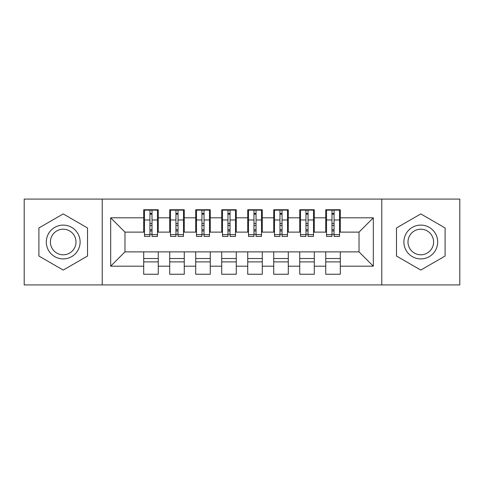 <?xml version="1.0" encoding="UTF-8"?>
<svg xmlns="http://www.w3.org/2000/svg" width="484" height="484" viewBox="0 0 484 484"><rect width="100%" height="100%" fill="white"/><g stroke="black" fill="none" stroke-linecap="round" stroke-linejoin="round"><path stroke-width="0.73" d="M381.779 284.913L459.8 284.913L459.8 199.087L381.779 199.087L381.779 284.913L102.221 284.913L102.221 199.087L24.2 199.087L24.2 284.913L102.221 284.913M331.982 225.483L334.063 225.483M340.3 258.517L325.738 258.517M325.738 261.892L340.3 261.892M305.973 225.483L308.054 225.483M314.298 258.517L299.735 258.517M299.735 261.892L314.298 261.892M279.97 225.483L282.051 225.483M288.289 258.517L273.726 258.517M273.726 261.892L288.289 261.892M253.961 225.483L256.042 225.483M262.286 258.517L247.723 258.517M247.723 261.892L262.286 261.892M227.958 225.483L230.039 225.483M236.277 258.517L221.714 258.517M221.714 261.892L236.277 261.892M201.949 225.483L204.03 225.483M210.274 258.517L195.711 258.517M195.711 261.892L210.274 261.892M175.946 225.483L178.027 225.483M184.265 258.517L169.702 258.517M169.702 261.892L184.265 261.892M381.779 199.087L102.221 199.087M144.48 232.12L124.975 232.12L110.673 217.812L110.673 266.188L143.7 266.188L143.7 274.247L158.262 274.247L158.262 266.188L169.702 266.188L169.702 274.247L184.265 274.247L184.265 266.188L195.711 266.188L195.711 274.247L210.274 274.247L210.274 266.188L221.714 266.188L221.714 274.247L236.277 274.247L236.277 266.188L247.723 266.188L247.723 274.247L262.286 274.247L262.286 266.188L273.726 266.188L273.726 274.247L288.289 274.247L288.289 266.188L299.735 266.188L299.735 274.247L314.298 274.247L314.298 266.188L325.738 266.188L325.738 274.247L340.3 274.247L340.3 251.88L359.025 251.88L359.025 232.12L339.52 232.12M110.673 217.812L143.7 217.812L143.7 232.12M359.025 232.12L373.327 217.812L340.3 217.812L340.3 209.753L325.738 209.753L325.738 217.812L314.298 217.812L314.298 209.753L299.735 209.753L299.735 217.812L288.289 217.812L288.289 209.753L273.726 209.753L273.726 217.812L262.286 217.812L262.286 209.753L247.723 209.753L247.723 217.812L236.277 217.812L236.277 209.753L221.714 209.753L221.714 217.812L210.274 217.812L210.274 209.753L195.711 209.753L195.711 217.812L184.265 217.812L184.265 209.753L169.702 209.753L169.702 217.812L158.262 217.812L158.262 209.753L143.7 209.753L143.7 217.812M373.327 217.812L373.327 266.188L340.3 266.188M314.298 266.188L314.298 251.88L340.3 251.88M325.738 266.188L325.738 251.88M340.3 217.812L340.3 232.12M288.289 266.188L288.289 251.88L314.298 251.88M299.735 266.188L299.735 251.88M325.738 217.812L325.738 232.12L313.517 232.12M314.298 217.812L314.298 232.12M262.286 266.188L262.286 251.88L288.289 251.88M273.726 266.188L273.726 251.88M299.735 217.812L299.735 232.12L287.508 232.12M288.289 217.812L288.289 232.12M236.277 266.188L236.277 251.88L262.286 251.88M247.723 266.188L247.723 251.88M273.726 217.812L273.726 232.12L261.505 232.12M262.286 217.812L262.286 232.12M210.274 266.188L210.274 251.88L236.277 251.88M221.714 266.188L221.714 251.88M247.723 217.812L247.723 232.12L235.496 232.12M236.277 217.812L236.277 232.12M184.265 266.188L184.265 251.88L210.274 251.88M195.711 266.188L195.711 251.88M221.714 217.812L221.714 232.12L209.493 232.12M210.274 217.812L210.274 232.12M158.262 266.188L158.262 251.88L184.265 251.88M169.702 266.188L169.702 251.88M195.711 217.812L195.711 232.12L183.484 232.12M184.265 217.812L184.265 232.12M149.937 225.483L152.018 225.483M158.262 258.517L143.7 258.517M143.7 261.892L158.262 261.892M110.673 266.188L124.975 251.88L158.262 251.88M143.7 266.188L143.7 251.88M169.702 217.812L169.702 232.12L157.482 232.12M158.262 217.812L158.262 232.12M87.525 227.964L63.21 213.922L38.895 227.964L38.895 256.036L63.21 270.078L87.525 256.036L87.525 227.964L87.525 256.036L63.21 270.078L38.895 256.036L38.895 227.964L63.21 213.922L87.525 227.964M396.475 227.964L396.475 256.036L420.79 270.078L445.105 256.036L445.105 227.964L420.79 213.922L396.475 227.964L420.79 213.922L445.105 227.964L445.105 256.036L420.79 270.078L396.475 256.036L396.475 227.964M124.975 232.12L124.975 251.88M326.519 232.12L325.738 232.12M300.516 232.12L299.735 232.12M274.507 232.12L273.726 232.12M248.504 232.12L247.723 232.12M222.495 232.12L221.714 232.12M196.492 232.12L195.711 232.12M170.483 232.12L169.702 232.12M373.327 266.188L359.025 251.88M144.48 210.014L157.482 210.014L144.48 210.014L144.48 236.41L149.937 236.41L149.937 210.11L157.482 210.147L157.482 236.41L152.018 236.41L152.018 210.147M149.937 213.492L152.018 213.492M149.937 234.226L152.018 234.226M152.018 230.959L149.937 230.959M149.937 229.682L152.018 229.682M158.262 222.108L157.482 222.108M158.262 225.483L157.482 225.483M144.48 222.108L143.7 222.108M144.48 225.483L143.7 225.483M170.483 210.014L183.484 210.014L170.483 210.014L170.483 236.41L175.946 236.41L175.946 210.11L183.484 210.147L183.484 236.41L178.027 236.41L178.027 210.147M175.946 213.492L178.027 213.492M175.946 234.226L178.027 234.226M178.027 230.959L175.946 230.959M175.946 229.682L178.027 229.682M184.265 222.108L183.484 222.108M184.265 225.483L183.484 225.483M170.483 222.108L169.702 222.108M170.483 225.483L169.702 225.483M196.492 210.014L209.493 210.014L196.492 210.014L196.492 236.41L201.949 236.41L201.949 210.11L209.493 210.147L209.493 236.41L204.03 236.41L204.03 210.147M201.949 213.492L204.03 213.492M201.949 234.226L204.03 234.226M204.03 230.959L201.949 230.959M201.949 229.682L204.03 229.682M210.274 222.108L209.493 222.108M210.274 225.483L209.493 225.483M196.492 222.108L195.711 222.108M196.492 225.483L195.711 225.483M222.495 210.014L235.496 210.014L222.495 210.014L222.495 236.41L227.958 236.41L227.958 210.11L235.496 210.147L235.496 236.41L230.039 236.41L230.039 210.147M227.958 213.492L230.039 213.492M227.958 234.226L230.039 234.226M230.039 230.959L227.958 230.959M227.958 229.682L230.039 229.682M236.277 222.108L235.496 222.108M236.277 225.483L235.496 225.483M222.495 222.108L221.714 222.108M222.495 225.483L221.714 225.483M248.504 210.014L261.505 210.014L248.504 210.014L248.504 236.41L253.961 236.41L253.961 210.11L261.505 210.147L261.505 236.41L256.042 236.41L256.042 210.147M253.961 213.492L256.042 213.492M253.961 234.226L256.042 234.226M256.042 230.959L253.961 230.959M253.961 229.682L256.042 229.682M262.286 222.108L261.505 222.108M262.286 225.483L261.505 225.483M248.504 222.108L247.723 222.108M248.504 225.483L247.723 225.483M63.21 225.096A16.904 16.904 0 0 0 46.307 242A16.904 16.904 0 0 0 63.21 258.904A16.904 16.904 0 0 0 80.114 242A16.904 16.904 0 0 0 63.21 225.096M63.21 229.204A12.796 12.796 0 0 0 50.409 242A12.796 12.796 0 0 0 63.21 254.796A12.796 12.796 0 0 0 76.006 242A12.796 12.796 0 0 0 63.21 229.204M420.79 225.096A16.904 16.904 0 0 0 403.886 242A16.904 16.904 0 0 0 420.79 258.904A16.904 16.904 0 0 0 437.693 242A16.904 16.904 0 0 0 420.79 225.096M420.79 229.204A12.796 12.796 0 0 0 407.994 242A12.796 12.796 0 0 0 420.79 254.796A12.796 12.796 0 0 0 433.591 242A12.796 12.796 0 0 0 420.79 229.204M274.507 210.014L287.508 210.014L274.507 210.014L274.507 236.41L279.97 236.41L279.97 210.11L287.508 210.147L287.508 236.41L282.051 236.41L282.051 210.147M279.97 213.492L282.051 213.492M279.97 234.226L282.051 234.226M282.051 230.959L279.97 230.959M279.97 229.682L282.051 229.682M288.289 222.108L287.508 222.108M288.289 225.483L287.508 225.483M274.507 222.108L273.726 222.108M274.507 225.483L273.726 225.483M300.516 210.014L313.517 210.014L300.516 210.014L300.516 236.41L305.973 236.41L305.973 210.11L313.517 210.147L313.517 236.41L308.054 236.41L308.054 210.147M305.973 213.492L308.054 213.492M305.973 234.226L308.054 234.226M308.054 230.959L305.973 230.959M305.973 229.682L308.054 229.682M314.298 222.108L313.517 222.108M314.298 225.483L313.517 225.483M300.516 222.108L299.735 222.108M300.516 225.483L299.735 225.483M326.519 210.014L339.52 210.014L326.519 210.014L326.519 236.41L331.982 236.41L331.982 210.11L339.52 210.147L339.52 236.41L334.063 236.41L334.063 210.147M331.982 213.492L334.063 213.492M331.982 234.226L334.063 234.226M334.063 230.959L331.982 230.959M331.982 229.682L334.063 229.682M340.3 222.108L339.52 222.108M340.3 225.483L339.52 225.483M326.519 222.108L325.738 222.108M326.519 225.483L325.738 225.483M144.48 210.147L149.937 210.147M152.018 234.625L157.482 234.625M152.018 219.984L157.482 219.984M144.48 234.625L149.937 234.625M144.48 219.984L149.937 219.984M149.937 223.505L152.018 223.505M149.937 214.176L152.018 214.176M170.483 210.147L175.946 210.147M178.027 234.625L183.484 234.625M178.027 219.984L183.484 219.984M170.483 234.625L175.946 234.625M170.483 219.984L175.946 219.984M175.946 223.505L178.027 223.505M175.946 214.176L178.027 214.176M196.492 210.147L201.949 210.147M204.03 234.625L209.493 234.625M204.03 219.984L209.493 219.984M196.492 234.625L201.949 234.625M196.492 219.984L201.949 219.984M201.949 223.505L204.03 223.505M201.949 214.176L204.03 214.176M222.495 210.147L227.958 210.147M230.039 234.625L235.496 234.625M230.039 219.984L235.496 219.984M222.495 234.625L227.958 234.625M222.495 219.984L227.958 219.984M227.958 223.505L230.039 223.505M227.958 214.176L230.039 214.176M248.504 210.147L253.961 210.147M256.042 234.625L261.505 234.625M256.042 219.984L261.505 219.984M248.504 234.625L253.961 234.625M248.504 219.984L253.961 219.984M253.961 223.505L256.042 223.505M253.961 214.176L256.042 214.176M274.507 210.147L279.97 210.147M282.051 234.625L287.508 234.625M282.051 219.984L287.508 219.984M274.507 234.625L279.97 234.625M274.507 219.984L279.97 219.984M279.97 223.505L282.051 223.505M279.97 214.176L282.051 214.176M300.516 210.147L305.973 210.147M308.054 234.625L313.517 234.625M308.054 219.984L313.517 219.984M300.516 234.625L305.973 234.625M300.516 219.984L305.973 219.984M305.973 223.505L308.054 223.505M305.973 214.176L308.054 214.176M326.519 210.147L331.982 210.147M334.063 234.625L339.52 234.625M334.063 219.984L339.52 219.984M326.519 234.625L331.982 234.625M326.519 219.984L331.982 219.984M331.982 223.505L334.063 223.505M331.982 214.176L334.063 214.176"/></g></svg>
